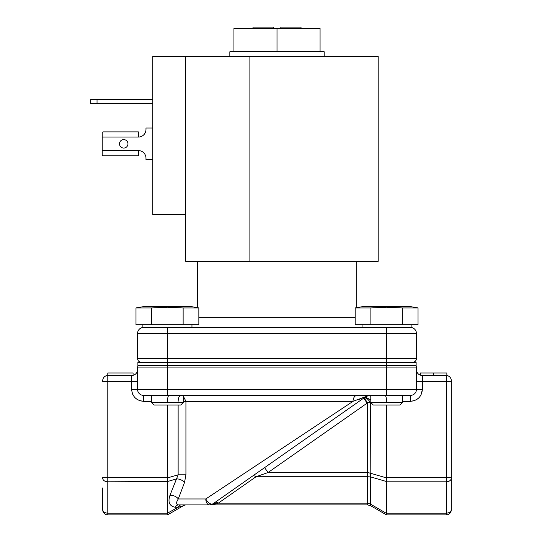 <?xml version="1.0" encoding="UTF-8"?>
<svg xmlns="http://www.w3.org/2000/svg" width="542" height="542" viewBox="0 0 542 542"><rect width="100%" height="100%" fill="white"/><g stroke="black" fill="none" stroke-linecap="round" stroke-linejoin="round"><path stroke-width="0.81" d="M357.076 395.382A5.942 4.031 -90 0 0 353.038 401.331L185.926 401.331L183.23 395.999M102.729 487.908L102.729 509.839A5.061 5.061 0 0 0 107.79 514.9L167.485 514.9L107.79 514.9A5.061 5.061 0 0 1 102.729 509.839M386.534 405.057L386.534 477.597L451.283 477.597L451.283 509.582L451.283 380.586A5.061 5.061 0 0 0 446.229 375.531L433.688 375.531L433.688 372.998L420.28 372.998L420.28 375.145L422.387 375.531A5.942 5.942 0 0 1 416.439 369.583A5.942 5.942 0 0 0 422.387 375.531L446.872 375.531L446.872 372.998L433.688 372.998M180.703 405.057L154.138 405.057L151.611 402.53L183.23 402.53L180.703 405.057M399.874 405.057L373.316 405.057L370.789 402.53L402.401 402.53L399.874 405.057M378.187 56.443L249.083 56.443L249.083 261.325L378.187 261.325L378.187 56.443M198.853 317.775L355.159 317.775M119.491 143.833A4.234 4.234 0 0 0 123.732 148.068A4.234 4.234 0 0 0 127.966 143.833A4.234 4.234 0 0 0 123.732 139.599A4.234 4.234 0 0 0 119.491 143.833M142.885 324.753L142.885 327.47L411.127 327.47L411.127 324.753M418.031 307.944L411.127 306.731L362.056 306.731L355.159 307.944L355.159 324.753L418.031 324.753L418.031 307.944L402.313 307.944L386.595 307.199L402.313 307.944L402.313 324.753M198.853 307.944L191.956 306.731L142.885 306.731L135.988 307.944L135.988 324.753L198.853 324.753L198.853 307.944L183.135 307.944L183.135 324.753M135.988 307.944L151.706 307.944L167.417 307.199L183.135 307.944M183.23 401.331L185.926 401.331L185.926 474.806L184.51 482.495L178.284 498.965L205.791 498.965L353.038 401.331L369.224 395.382A5.942 2.961 90 0 1 370.789 396.277M324.184 56.443L324.184 51.761L320.071 51.761L320.071 28.238L277.009 28.238L277.009 51.761L320.071 51.761M277.009 51.761L233.941 51.761L233.941 28.238L277.009 28.238M185.696 214.53L152.81 214.53L152.81 56.443L185.696 56.443L185.696 261.325L249.083 261.325M185.696 56.443L249.083 56.443M138.393 155.784L103.183 155.784L138.393 155.784L138.393 150.601A7.588 7.588 0 0 1 145.981 158.189A7.588 7.588 0 0 0 138.393 150.601L102.221 150.601L102.221 137.065L138.393 137.065A7.588 7.588 0 0 0 145.981 129.477A7.588 7.588 0 0 1 138.393 137.065L138.393 131.882L103.183 131.882L102.221 132.241L102.221 137.065M90.717 99.565L90.717 103.617L90.717 99.565L152.81 99.565M90.717 103.617L152.81 103.617M152.81 159.639L145.981 159.639L145.981 158.189M145.981 129.477L145.981 128.027L152.81 128.027M138.393 131.882L103.183 131.882M103.183 155.784L102.221 155.425L102.221 150.601M167.417 327.47L167.417 333.411L386.595 333.411L386.595 358.452L416.439 358.452L416.439 333.411A5.942 5.942 0 0 0 410.497 327.47A5.942 5.942 0 0 1 416.439 333.411L386.595 333.411L386.595 327.47M137.573 333.411A5.942 5.942 0 0 1 143.515 327.47A5.942 5.942 0 0 0 137.573 333.411L137.573 358.452L167.417 358.452L167.417 333.411L137.573 333.411M358.303 307.483L355.159 307.944L370.877 307.944L370.877 324.753M370.877 307.944L386.595 307.199M167.417 307.199L151.706 307.944L151.706 324.753M167.485 365.538L137.892 365.538L137.892 362.374L416.127 362.374L416.127 365.538L167.485 365.538L167.485 362.374M416.439 358.452A3.923 3.923 0 0 1 412.523 362.374A3.923 3.923 0 0 0 416.439 358.452M141.496 362.374A3.923 3.923 0 0 1 137.573 358.452A3.923 3.923 0 0 0 141.496 362.374M386.595 365.538L386.595 367.943L137.573 367.943A5.942 5.942 0 0 1 138.081 365.538A5.942 5.942 0 0 0 137.573 367.943L137.573 389.441L167.417 389.441L167.417 365.538M139.138 400.497L143.515 401.331L143.515 395.382A5.942 5.942 0 0 1 137.573 389.441A5.942 5.942 0 0 0 143.515 395.382L410.497 395.382A5.942 5.942 0 0 0 416.439 389.441L416.439 367.943A5.942 5.942 0 0 0 415.938 365.538M137.573 369.583A5.942 5.942 0 0 1 131.631 375.531L107.79 375.531L107.79 381.473L131.631 381.473L131.631 375.531A5.942 5.942 0 0 0 137.573 369.583M133.081 375.349L133.081 372.998L107.79 372.998L107.79 375.531A5.061 5.061 0 0 0 102.729 380.586L102.729 381.473L107.79 381.473L107.79 481.797L167.498 481.54L167.485 477.597L102.729 477.597M422.489 375.531L422.387 381.473L416.439 381.473M386.534 401.331C386.432 397.747 385.904 395.762 384.949 395.382L385.179 395.45M358.811 399.529L359.895 399.163M167.485 405.057L167.485 477.597M169.07 395.382C168.115 395.762 167.586 397.747 167.485 401.331M181.096 395.382C179.273 395.789 178.291 397.767 178.135 401.331M422.875 372.998L433.566 372.998M434.969 372.998L444.277 372.998M272.172 454.948L258.446 464.054M220.56 489.175L206.705 498.355M167.498 481.54L176.502 478.911L169.944 495.381A5.942 3.205 20.1 0 1 178.284 498.965C176.069 502.346 176.116 504.324 178.433 504.907L209.571 504.907A5.942 3.78 -90 0 1 205.791 498.965C208.006 503.01 210.398 504.629 212.979 503.836L365.125 397.123L370.789 399.854M386.534 477.597L386.534 514.9L370.789 505.808L386.514 514.893M451.283 509.839L451.283 509.582A5.061 3.577 0 0 1 446.229 513.159L446.229 514.9L386.534 514.9L446.229 514.9A5.061 5.061 0 0 0 451.283 509.839A5.061 5.061 0 0 1 446.229 514.9M214.883 502.502A5.942 2.961 -125 0 1 218.29 503.166L216.387 503.836A5.942 3.767 55 0 0 212.979 503.83L209.571 504.907L186.38 504.907A5.942 5.942 -89.4 0 0 183.406 505.706L167.485 514.9L167.498 513.403L167.498 514.893L183.406 505.706L178.128 507.271L183.406 505.706M169.944 495.381C167.702 502.217 169.497 506.181 175.323 507.271A5.942 3.889 -90 0 1 178.433 504.907L177.593 504.744M177.004 504.263L176.739 503.667M176.672 502.881L176.739 502.298M185.926 474.806L178.135 474.806L167.498 477.915M184.51 482.495A5.942 2.974 -156.8 0 0 176.502 478.911L178.135 474.806L178.135 405.057M167.485 481.797L167.485 513.159L107.79 513.159L107.79 481.797A5.061 3.577 180 0 1 102.729 478.22M252.626 476.072A5.942 2.961 -125 0 1 256.034 476.736L367.598 476.736L367.645 472.536L370.599 473.261A5.942 2.886 104.3 0 0 370.552 476.892L370.653 476.906A5.942 2.866 -73.7 0 1 370.803 473.322L370.599 402.781C368.242 399.142 366.074 397.557 364.102 398.011L367.645 402.781L370.843 402.591M367.551 504.907L209.571 504.907L367.632 504.907L370.606 505.706L367.632 504.907L367.591 503.166L367.551 504.907M216.387 503.836L209.571 504.907L212.911 503.877M181.231 504.907A5.942 3.889 -90 0 0 178.128 507.271L167.485 513.159M264.632 467.665L268.039 472.536L256.034 476.736L218.29 503.166L367.551 503.166L367.551 472.536L268.039 472.536L367.645 402.781L367.551 472.536M363.736 398.268L363.404 398.506L363.736 398.268L367.151 403.14M367.598 476.736L370.552 476.892M386.514 513.403L370.565 504.182L367.591 503.166M386.514 481.54L370.653 476.906L370.653 504.25A5.942 1.443 120 0 0 370.789 505.808L370.606 505.706A5.942 1.28 -60 0 1 370.565 504.182M233.941 51.761L229.835 51.761L229.835 56.443M301.034 28.238L301.034 27.1L280.803 27.1L280.803 28.238M273.215 28.238L273.215 27.1L252.978 27.1L252.978 28.238M97.038 99.565L97.038 103.617M386.595 362.374L386.595 358.452L167.417 358.452L167.417 362.374M386.534 362.374L386.534 365.538M386.595 395.382L386.595 367.943L416.439 367.943M420.951 395.104L422.387 389.441L167.417 389.441L167.417 395.382M137.573 381.473L131.631 381.473L131.631 389.461M132.465 393.817L133.061 395.104M135.114 397.848L137.851 399.894M137.573 389.441L131.631 389.441C132.37 396.622 136.333 400.585 143.515 401.331L151.611 401.331M451.283 381.473L422.387 381.473L422.387 389.441C421.642 396.622 417.679 400.585 410.497 401.331L414.874 400.497M416.161 399.894L418.905 397.848M386.534 481.797L446.229 481.797L446.229 375.531A5.061 5.061 0 0 1 451.283 380.586M402.401 401.331L410.497 401.331L410.497 395.382M102.729 380.586A5.061 5.061 0 0 1 107.79 375.531M386.514 477.915L370.803 473.322M102.729 509.582A5.061 3.577 0 0 0 107.79 513.159L107.79 514.9M451.283 478.22A5.061 3.577 180 0 1 446.229 481.797L446.229 513.159L386.534 513.159M175.323 507.271L178.128 507.271M183.23 395.382L183.23 402.53M402.401 395.382L402.401 402.53M356.683 261.325L356.683 307.673M191.956 324.753L191.956 327.47M197.329 261.325L197.329 307.673M362.056 324.753L362.056 327.47M209.571 504.907L210.872 504.765M212.979 503.836L211.556 504.568M370.789 395.382L370.789 402.53M151.611 395.382L151.611 402.53"/></g></svg>
